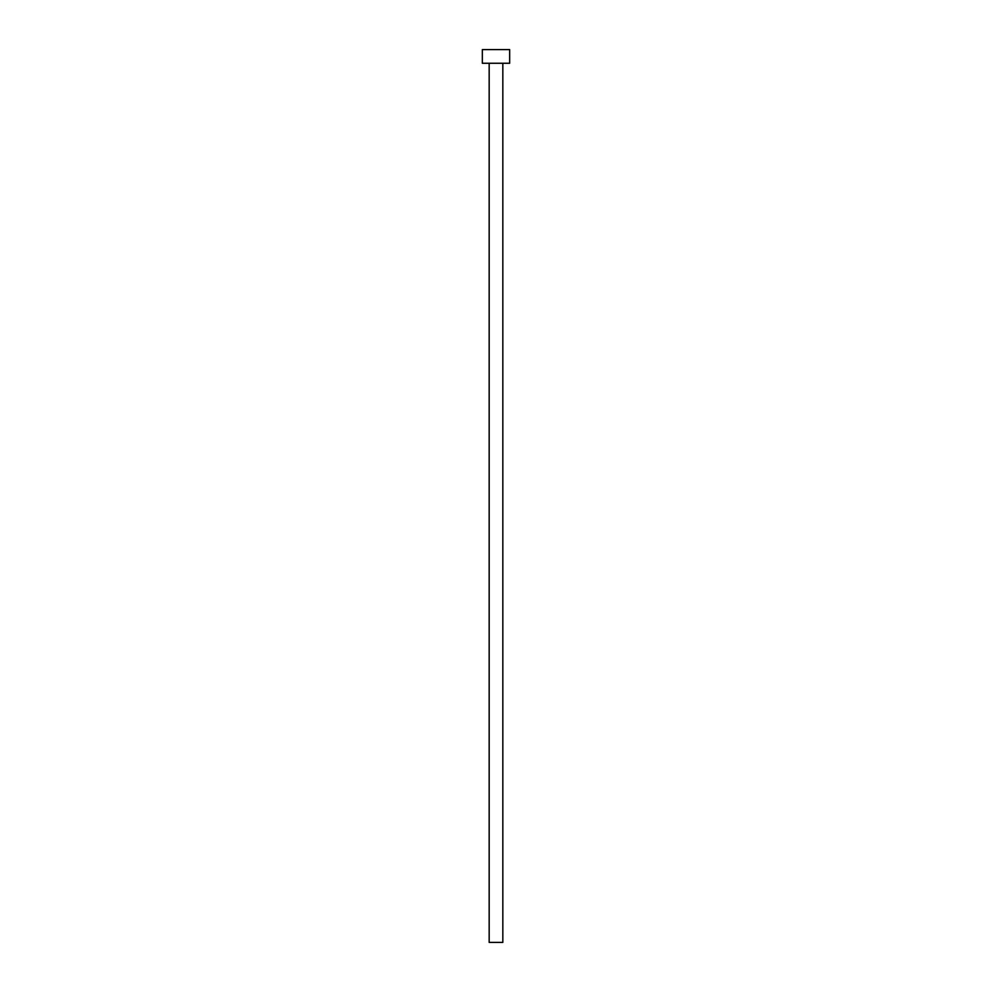 <?xml version="1.0" encoding="UTF-8"?>
<svg xmlns="http://www.w3.org/2000/svg" width="992" height="992" viewBox="0 0 992 992"><rect width="100%" height="100%" fill="white"/><g stroke="black" fill="none" stroke-linecap="round" stroke-linejoin="round"><path stroke-width="1.49" d="M489.168 63.265L489.168 942.4L502.832 942.4L502.832 63.265L502.832 942.4L489.168 942.4L489.168 63.265M482.335 49.6L482.335 63.265L509.665 63.265L509.665 49.6L482.335 49.6L509.665 49.6L509.665 63.265L482.335 63.265L482.335 49.6"/></g></svg>
